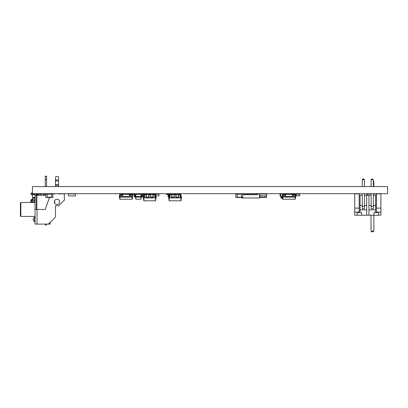 <?xml version="1.0" encoding="UTF-8"?>
<svg xmlns="http://www.w3.org/2000/svg" width="408" height="408" viewBox="0 0 408 408"><rect width="100%" height="100%" fill="white"/><g stroke="black" fill="none" stroke-linecap="round" stroke-linejoin="round"><path stroke-width="0.61" d="M371.147 195.238L368.929 195.238L368.929 215.215L380.914 215.215L380.914 193.907L373.366 193.907M371.147 193.907L366.807 193.907L366.807 195.238M367.934 193.907L367.934 195.238M371.147 181.295L371.025 186.578M373.366 181.295L373.866 181.295L373.866 186.578M371.025 215.215L371.025 231.112L371.734 231.821L373.152 231.821L373.866 231.112L371.025 231.112M373.866 215.215L373.866 231.112M373.866 181.295L373.366 180.8M75.251 193.907L74.317 193.907L75.449 194.106L75.449 195.702L74.317 195.901L75.251 195.901M69.482 195.901L74.317 195.901M69.482 193.907L74.317 193.907M68.549 193.907L68.549 195.901M68.35 194.106L68.35 195.702M75.449 194.106L75.449 195.702M49.506 197.324L45.263 209.442L35.052 209.442L35.052 224.094L48.414 224.094L55.473 217.036L55.473 205.805L58.716 205.805L64.352 200.165L64.352 193.907L58.579 193.683M55.473 193.683L50.653 194.04M59.69 201.899A2.662 2.662 0 0 0 55.697 199.589A2.662 2.662 0 0 0 55.697 204.204A2.662 2.662 0 0 0 59.69 201.899M56.36 176.593L57.691 176.593L56.36 176.593A0.887 0.887 0 0 0 55.473 177.48L55.473 186.578M58.579 186.578L58.579 177.48A0.887 0.887 0 0 0 57.691 176.593M35.052 195.238L36.383 195.238L36.383 193.907L35.052 193.907L35.052 209.442M36.383 209.442L36.383 195.238M58.579 185.569L55.473 185.569M58.579 184.482L55.473 184.482M58.579 180.917L55.473 180.917M35.052 201.674L34.609 201.674L34.609 197.237L35.052 197.237M34.609 217.224A2.397 2.397 0 0 0 34.609 221.641L34.609 217.214L35.052 217.214M36.827 209.442L36.827 195.238L45.793 195.238M50.143 222.365L50.143 224.094L48.414 224.094M46.594 186.578L46.594 176.179L45.263 176.179L45.263 186.578M46.594 179.51L45.263 179.51M45.263 193.683L45.263 195.238M46.594 224.094L46.594 225.017L45.263 225.017L45.263 224.094M20.844 202.475L20.844 216.413L20.4 215.97L20.4 202.919L20.844 202.475L35.052 202.475M46.594 176.179L45.263 176.179L46.594 176.179M148.599 194.106L146.6 193.907L146.6 197.9L148.599 197.9L148.599 193.907L150.817 193.907L150.817 197.9L152.816 197.9L152.816 193.907L150.817 194.106M120.921 196.457L119.366 196.457L119.666 194.351L119.937 194.351L119.789 197.125L120.921 197.125L120.921 193.907L123.609 193.907L122.696 193.907L122.696 197.125L132.687 197.125L132.391 194.351L132.115 194.351L132.263 196.457L132.687 196.457M128.449 193.907L126.913 194.106M125.139 194.106L123.609 193.907M155.035 194.106L158.896 194.106L158.697 195.901L155.958 195.901M152.816 194.57L155.035 194.57L155.035 193.907L151.796 194.081M119.937 194.351L120.921 194.351M122.696 194.351L129.356 194.351M131.131 194.351L132.115 194.351M131.131 196.457L132.263 196.457L132.263 197.125M122.696 196.457L129.356 196.457M119.366 196.457L119.366 197.125L119.789 197.125M132.575 197.125L132.279 199.231L119.773 199.231L119.478 197.125M126.913 194.351L126.913 193.907L125.139 193.907L125.139 194.351M129.356 196.013L129.356 193.907L131.131 193.907L131.131 197.125L129.356 197.125L129.356 196.013L131.131 196.013M132.207 197.125L132.059 199.231M119.845 197.125L119.993 199.231M120.921 197.125L122.696 197.125L120.921 197.125M120.921 194.57L122.696 194.57M129.356 194.57L131.131 194.57M168.764 196.222A0.444 0.444 0 0 1 168.708 196.013L168.708 195.014A1.112 1.112 0 0 0 167.601 193.907L166.714 193.907L166.714 194.57L167.601 194.57A0.444 0.444 0 0 1 168.045 195.014L168.045 196.013A1.112 1.112 0 0 0 168.652 197.003M176.322 194.081A1.112 1.112 0 0 1 176.924 193.907L178.163 193.907L178.163 197.9L181.494 197.9L180.871 194.351L181.076 197.237L181.494 197.237M135.895 194.351L135.747 196.457L135.323 196.457L135.619 194.351L140.969 194.351L141.117 196.457L141.54 196.457L141.54 197.125L141.117 197.125L141.117 196.457L135.747 196.457L135.747 197.125L141.117 197.125M140.969 194.351L141.244 194.351L141.54 196.457A0.444 0.444 0 0 0 141.984 196.013L141.984 195.014A1.112 1.112 0 0 1 143.091 193.907L143.983 193.907L143.983 194.351M135.323 196.457A0.444 0.444 0 0 1 134.88 196.013A0.444 0.444 0 0 0 135.323 196.457L135.323 197.125L135.747 197.125M141.061 197.125L140.913 199.231L141.428 197.125M135.803 197.125L135.951 199.231L140.913 199.231M143.647 194.57L143.091 194.57A0.444 0.444 0 0 0 142.647 195.014L142.647 196.013A1.112 1.112 0 0 1 141.54 197.125M134.88 195.014L134.88 196.013L134.88 195.014A1.112 1.112 0 0 0 133.768 193.907L132.881 193.907L132.881 194.57L133.768 194.57A0.444 0.444 0 0 1 134.212 195.014L134.212 196.013A1.112 1.112 0 0 0 135.323 197.125M133.768 194.57A0.444 0.444 0 0 1 134.212 195.014L134.212 196.013M135.436 197.125L135.951 199.231M131.131 193.907L131.575 193.907L131.575 194.351M120.921 193.907L120.477 193.907L120.477 194.351M45.793 197.324L45.793 193.907L47.124 193.907L47.124 197.457L45.793 197.457L52.897 197.457L52.897 193.907M45.793 194.04L51.566 193.907M52.897 194.04L51.566 194.04L51.566 197.324L52.897 197.324M265.246 194.04L259.661 193.907L259.462 195.702L265.236 195.901L265.236 197.457L266.567 197.457L259.462 197.457L259.462 193.907L257.678 193.907M260.794 194.106L266.368 193.907L266.567 195.702L265.236 195.901M294.056 194.351L295.315 194.351L295.611 197.125L295.188 197.125L295.188 196.457L295.611 196.457M282.861 194.351L282.713 196.457L282.29 196.457L282.591 194.351L283.846 194.351M285.62 194.351L292.281 194.351M295.04 194.351L295.188 196.457L294.056 196.457M285.62 196.457L292.281 196.457M282.29 196.457L282.29 197.125L282.713 197.125L282.713 196.457L283.846 196.457M282.713 197.125L295.188 197.125M295.499 197.125L295.203 199.231L282.698 199.231L282.402 197.125M289.838 194.351L289.838 193.907L288.063 193.907L288.063 194.351M283.846 193.907L283.846 197.125L285.62 197.125L285.62 193.907L280.5 194.04M292.281 196.013L292.281 193.907L294.056 193.907L294.056 197.125L292.281 197.125L292.281 196.013L294.056 196.013M295.132 197.125L294.984 199.231M282.77 197.125L282.917 199.231M283.846 194.57L285.62 194.57M292.281 194.57L294.056 194.57M265.236 194.106L266.567 193.907L266.567 197.324M260.794 195.901L260.794 197.324L259.462 197.324M260.794 194.04L259.462 193.907L259.411 194.794M169.244 194.351L169.045 197.237L168.621 197.237L169.024 194.351L169.733 194.351M171.952 194.351L173.951 194.351M176.169 194.351L178.163 194.351M180.387 194.351L180.871 194.351M180.387 197.237L181.076 197.237L181.076 197.9M176.169 197.237L178.163 197.237M171.952 197.237L173.951 197.237M168.621 197.237L168.621 197.9L169.045 197.9L169.045 197.237L169.733 197.237M169.045 197.9L180.387 197.9L180.387 193.907L176.169 194.106M181.387 197.9L180.979 200.787L169.136 200.787L168.734 197.9M173.951 194.106L169.733 193.907L169.733 197.9L171.952 197.9L171.952 193.907L172.395 193.907M173.951 193.907L173.951 197.9L176.169 197.9L176.169 193.907L173.951 193.907M181.019 197.9L180.815 200.787M169.096 197.9L169.3 200.787M169.733 194.57L171.952 194.57M178.163 194.57L180.387 194.57M173.951 194.57L176.169 194.57M155.035 194.351L155.739 194.351L156.147 197.9L155.723 197.9L155.723 197.237L156.147 197.237M143.897 194.351L143.692 197.237L143.269 197.237L143.677 194.351L144.381 194.351M146.6 194.351L148.599 194.351M150.817 194.351L152.816 194.351M155.519 194.351L155.723 197.237L155.035 197.237M150.817 197.237L152.816 197.237M146.6 197.237L148.599 197.237M143.269 197.237L143.269 197.9L143.692 197.9L143.692 197.237L144.381 197.237M143.692 197.9L146.6 197.9L144.381 197.9L144.381 196.789L146.6 196.789M155.035 194.57L155.035 197.9L155.723 197.9M156.035 197.9L155.626 200.787L143.789 200.787L143.381 197.9M147.043 193.907L144.381 193.907L144.381 196.789M155.667 197.9L155.463 200.787M143.749 197.9L143.953 200.787M148.599 197.9L150.817 197.9L148.599 197.9M152.816 197.9L155.035 197.9L152.816 197.9M144.381 194.57L146.6 194.57M148.599 194.57L150.817 194.57M380.914 208.111L376.472 208.111L376.472 193.907M380.914 212.109L376.472 212.109L376.472 208.111M376.472 195.238L375.584 195.238L375.584 212.553L374.034 212.553L374.034 215.215M378.471 215.215L378.471 212.553L375.584 212.553M368.929 215.215L354.72 215.215L354.72 193.907L359.162 193.907L359.162 208.111L354.72 208.111M359.162 195.238L360.05 195.238L360.05 212.553L361.6 212.553L361.6 215.215M375.584 195.238L373.366 195.238M364.487 195.238L368.929 195.238M362.268 195.238L360.05 195.238M354.72 212.109L359.162 212.109L359.162 208.111M375.584 209.885L368.929 209.885M366.705 195.238L366.705 215.215M366.705 209.885L360.05 209.885M357.163 215.215L357.163 212.553L360.05 212.553M366.705 205.448L364.487 205.448M362.268 205.448L360.05 205.448M375.584 205.448L373.366 205.448M371.147 205.448L368.929 205.448M373.366 206.336L371.147 206.336L371.147 208.779L373.366 208.779L373.366 193.683M373.366 186.578L373.356 179.688L371.147 179.699L371.147 186.578M371.147 206.336L371.147 193.683M364.487 206.336L362.268 206.336L362.268 208.779L364.487 208.779L364.487 193.683M364.487 186.578L364.477 179.688L362.268 179.699L362.268 186.578M362.268 206.336L362.268 193.683M371.158 179.688L372.035 178.811L373.356 179.688M362.279 179.688L363.156 178.811L364.477 179.688M289.711 193.907L288.777 193.907M290.246 193.907L291.174 193.907L289.838 194.106M288.063 194.106L285.62 194.106M60.818 193.907L58.579 193.907M299.747 195.702L296.198 195.901L296.198 193.907L299.747 193.907L299.747 195.702L296.198 195.702M158.896 194.106L158.896 195.702L158.896 194.106M172.951 194.081L173.951 194.081M176.169 194.081L177.393 194.081M235.783 197.324L235.783 193.907L237.114 193.907L237.114 197.457L235.783 197.457L242.888 197.457L242.888 193.907L241.556 193.907L241.556 197.324L242.888 197.324M235.783 194.04L242.888 194.04M151.929 194.081L150.817 194.081M148.599 194.081L147.487 194.081M285.62 194.04L288.063 194.04M289.838 194.04L291.378 193.907L291.378 194.351M41.463 193.938L45.263 193.907M241.74 197.457L241.74 197.987L259.411 197.987L259.411 193.994L257.234 193.994M256.346 193.994L255.459 193.994M254.572 193.994L253.684 193.994M252.797 193.994L251.909 193.994M251.022 193.994L250.13 193.994M249.242 193.994L248.355 193.994M247.467 193.994L246.58 193.994M245.692 193.994L244.805 193.994M243.918 193.994L242.888 193.994M256.346 193.907L257.234 193.907L257.234 194.794L256.346 194.794L256.346 193.907L255.459 193.907L255.459 194.794L254.572 194.794L254.572 193.907L253.684 193.907L253.684 194.794L252.797 194.794L252.797 193.907L251.909 193.907L251.909 194.794L251.022 194.794L251.022 193.907L250.13 193.907L250.13 194.794L249.242 194.794L249.242 193.907L248.355 193.907L248.355 194.794L247.467 194.794L247.467 193.907L246.58 193.907L246.58 194.794L245.692 194.794L245.692 193.907L244.805 193.907L244.805 194.794L243.918 194.794L243.918 193.907L244.805 193.907M243.474 193.994L242.888 193.907M255.459 193.907L254.572 193.907M253.684 193.907L252.797 193.907M251.909 193.907L251.022 193.907M250.13 193.907L249.242 193.907M248.355 193.907L247.467 193.907M246.58 193.907L245.692 193.907M54.784 193.907L51.892 193.841A0.433 0.433 0 0 0 51.739 193.866L50.612 194.04M49.837 194.04L48.057 193.938M41.024 193.938L38.775 193.938M43.901 193.938L45.263 193.938L43.901 193.938M32.564 195.269L32.589 195.269A1.341 1.341 0 0 1 31.61 194.769L31.289 194.371L31.61 194.769M54.692 203.179L54.692 200.614M51.648 193.907L53.275 193.866A1.418 1.418 0 0 1 53.596 193.907M38.729 193.938L43.238 193.938L43.238 195.238M32.589 193.938L35.052 193.938L32.589 193.938L32.589 195.269M36.383 193.948L38.729 193.948L38.729 195.238M35.052 193.948L32.589 193.948L32.589 194.662L35.052 194.662M38.755 193.938L38.755 195.238M40.132 193.938L40.132 195.238L40.132 193.938M44.11 193.938L44.11 195.238M49.802 193.938L47.124 193.948M32.589 202.475L32.589 202.154L31.334 202.154A0.887 0.571 -90 0 1 30.768 201.266L30.768 200.379A0.887 0.571 -90 0 1 31.334 199.486L31.661 199.486M32.589 199.486L32.589 194.662M54.366 201.965L54.692 201.965M32.655 193.938L32.456 193.683M32.431 193.652L31.289 194.371L30.733 193.678L31.778 192.841L32.334 193.53M30.809 201.266L30.809 200.379A0.887 0.571 90 0 1 31.38 199.486L32.722 199.486L32.722 202.154L31.38 202.154A0.887 0.571 90 0 1 30.809 201.266L31.824 201.266A0.887 0.571 90 0 0 32.395 202.154M32.395 199.486A0.887 0.571 90 0 0 31.824 200.379L31.824 201.266M282.591 198.456L281.607 198.477M282.581 198.38L281.219 198.38L281.219 197.446L282.448 197.446M280.755 196.279L280.908 197.37L282.438 197.37M281.892 196.279L282.316 196.279M282.321 196.258L280.056 196.182L280.056 194.04L280.566 194.04L280.571 196.182L280.056 196.182M295.076 194.351L295.076 194.04L295.596 194.04L295.514 196.258M280.133 195.728L280.52 195.59M295.081 194.04L294.056 194.04M292.281 194.04L291.363 194.04M283.846 194.04L280.571 194.04M295.147 194.04L294.056 193.907M292.281 193.907L291.378 193.907M32.431 186.578L32.431 193.683L387.6 193.683L387.6 186.578L32.431 186.578M37.046 209.442L37.046 224.094M58.579 180.01L55.473 180.01M46.594 176.506L45.263 176.506M120.921 196.013L122.696 196.013M120.921 195.014L122.696 195.014M129.356 195.014L131.131 195.014M47.124 194.172L51.566 194.172M47.124 197.191L51.566 197.191M283.846 196.013L285.62 196.013M283.846 195.014L285.62 195.014M292.281 195.014L294.056 195.014M265.236 197.191L260.794 197.191M169.733 196.789L171.952 196.789M169.733 195.014L171.952 195.014M178.163 196.789L180.387 196.789M178.163 195.014L180.387 195.014M173.951 196.789L176.169 196.789M173.951 195.014L176.169 195.014M144.381 195.014L146.6 195.014M152.816 196.789L155.035 196.789M152.816 195.014L155.035 195.014M148.599 196.789L150.817 196.789M148.599 195.014L150.817 195.014M299.747 194.106L296.198 194.106M237.114 194.172L241.556 194.172M237.114 197.191L241.556 197.191M40.999 193.938L40.999 195.238M32.589 197.375L34.354 197.375M36.383 197.375L36.827 197.375M36.383 194.662L38.729 194.662M32.589 199.053L33.181 199.053M32.589 202.358L35.052 202.358M36.383 202.358L36.827 202.358M30.809 200.379L31.824 200.379M282.515 197.921L282.515 198.38L281.219 198.38M280.832 196.36L282.127 196.36L282.127 197.288L280.908 197.37M282.428 197.288L282.127 197.37M282.331 196.182L280.571 196.182M34.609 221.651L35.052 221.651M36.383 201.231L36.827 201.231M36.383 197.681L36.827 197.681M34.609 197.248A2.397 2.397 0 0 0 34.609 201.659M20.844 216.413L35.052 216.413M36.383 202.475L36.827 202.475"/></g></svg>
